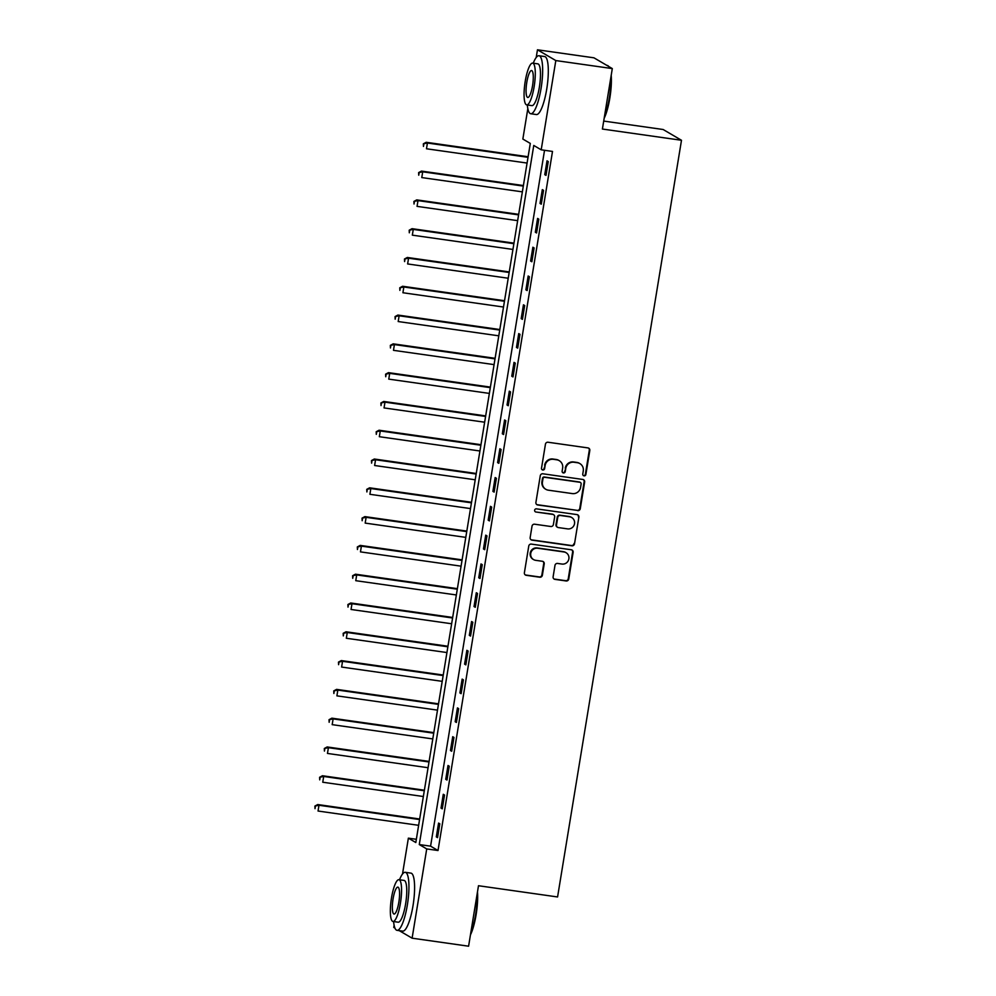 <?xml version="1.0" encoding="UTF-8"?>
<svg xmlns="http://www.w3.org/2000/svg" width="996" height="996" viewBox="0 0 996 996"><rect width="100%" height="100%" fill="white"/><g stroke="black" fill="none" stroke-linecap="round" stroke-linejoin="round"><path stroke-width="1.49" d="M584.054 475.864A1.606 1.556 120.4 0 0 585.872 474.507L589.806 450.478A2.303 2.229 120.4 0 0 587.951 447.914L548.037 442.236A2.303 2.229 120.4 0 0 545.447 444.191L541.513 468.207A1.606 1.556 120.4 0 0 542.808 470.012A1.606 1.556 120.4 0 0 544.613 468.655L545.123 465.543A7.358 7.134 120.4 0 1 553.403 459.318L556.739 459.791A7.358 7.134 120.4 0 1 562.64 468.033L562.142 471.133A1.606 1.556 120.4 0 0 563.425 472.938A1.606 1.556 120.4 0 0 565.242 471.581L565.753 468.469A7.358 7.134 120.4 0 1 574.032 462.244L577.356 462.717A7.358 7.134 120.4 0 1 583.27 470.959L582.76 474.071A1.606 1.556 120.4 0 0 584.054 475.864M583.27 475.503A1.606 1.556 120.4 0 0 585.374 474.221L589.308 450.192A2.303 2.229 120.4 0 0 588.487 448.051M542.011 469.651A1.606 1.556 120.4 0 0 544.115 468.357L545.123 465.543M562.64 472.577A1.606 1.556 120.4 0 0 564.744 471.282L565.753 468.469M553.116 576.796A2.303 2.229 120.4 0 0 554.971 579.373L566.164 580.967A2.303 2.229 120.4 0 0 568.753 579.025L573.123 552.344A2.303 2.229 120.4 0 0 571.281 549.767L531.354 544.102A2.303 2.229 120.4 0 0 528.764 546.045L524.394 572.725A2.303 2.229 120.4 0 0 526.249 575.302L539.77 577.219A2.303 2.229 120.4 0 0 542.359 575.277L544.227 563.861A2.303 2.229 120.4 0 0 542.384 561.283L535.674 560.325A6.15 5.964 120.4 0 1 531.03 552.319A6.15 5.964 120.4 0 1 537.653 548.236L563.935 551.958A6.15 5.964 120.4 0 1 568.591 559.976A6.15 5.964 120.4 0 1 561.956 564.06L557.573 563.437A2.303 2.229 120.4 0 0 554.984 565.379L553.116 576.796M536.209 57.494L537.466 49.8L593.952 57.818L612.303 68.587L602.406 129.044L681.488 140.274L557.573 896.96L478.491 885.73L468.593 946.2L412.107 938.182L399.247 930.638M612.303 68.587L555.818 60.569L541.202 149.823L533.769 145.453L419.279 844.558L426.724 848.928L412.107 938.182M544.538 150.296L430.583 846.164L438.016 850.522L552.506 151.429L541.202 149.823M438.016 850.522L426.724 848.928M577.68 510.649A2.303 2.229 120.4 0 0 580.27 508.707L584.64 482.027A2.303 2.229 120.4 0 0 582.785 479.45L542.87 473.785A2.303 2.229 120.4 0 0 540.28 475.727L535.91 502.407A2.303 2.229 120.4 0 0 537.765 504.984L577.182 510.363A2.303 2.229 120.4 0 0 579.772 508.408L584.142 481.728A2.303 2.229 120.4 0 0 583.32 479.599M578.875 517.185L574.505 543.866A2.303 2.229 120.4 0 1 571.928 545.808L532.001 540.143A2.303 2.229 120.4 0 1 530.158 537.566L532.026 526.149A2.303 2.229 120.4 0 1 534.615 524.207L550.8 526.498A2.303 2.229 120.4 0 0 553.39 524.556L554.635 516.986A2.303 2.229 120.4 0 0 552.78 514.409L535.923 512.006A1.606 1.556 120.4 0 1 534.715 509.915A1.606 1.556 120.4 0 1 536.446 508.844L577.033 514.608A2.303 2.229 120.4 0 1 578.875 517.185L574.505 543.866M547.016 160.829L544.762 174.661L545.995 175.383L548.261 161.564L547.016 160.829M542.31 189.626L540.044 203.445L541.276 204.18L543.542 190.361L542.31 189.626M537.591 218.423L535.325 232.242L536.57 232.964L538.824 219.145L537.591 218.423M532.872 247.22L530.607 261.039L531.852 261.761L534.117 247.942L532.872 247.22M528.154 276.004L525.9 289.824L527.133 290.558L529.399 276.739L528.154 276.004M523.448 304.801L521.182 318.62L522.427 319.355L524.68 305.523L523.448 304.801M518.729 333.598L516.463 347.417L517.708 348.139L519.974 334.32L518.729 333.598M514.011 362.382L511.757 376.214L512.99 376.936L515.256 363.117L514.011 362.382M509.305 391.179L507.039 404.999L508.271 405.733L510.537 391.914L509.305 391.179M504.586 419.976L502.32 433.795L503.565 434.517L505.819 420.698L504.586 419.976M499.868 448.773L497.602 462.592L498.847 463.314L501.113 449.495L499.868 448.773M495.149 477.557L492.896 491.377L494.128 492.111L496.394 478.292L495.149 477.557M490.443 506.354L488.177 520.173L489.41 520.908L491.675 507.076L490.443 506.354M485.724 535.151L483.458 548.97L484.703 549.692L486.969 535.873L485.724 535.151M481.006 563.935L478.74 577.767L479.985 578.489L482.251 564.67L481.006 563.935M476.3 592.732L474.034 606.552L475.266 607.286L477.532 593.467L476.3 592.732M471.581 621.529L469.315 635.348L470.56 636.071L472.814 622.251L471.581 621.529M466.863 650.326L464.597 664.145L465.842 664.867L468.108 651.048L466.863 650.326M462.144 679.11L459.891 692.93L461.123 693.664L463.389 679.845L462.144 679.11M457.438 707.907L455.172 721.727L456.405 722.449L458.67 708.629L457.438 707.907M452.719 736.704L450.453 750.523L451.698 751.245L453.964 737.426L452.719 736.704M448.001 765.488L445.735 779.308L446.98 780.042L449.246 766.223L448.001 765.488M443.282 794.285L441.029 808.105L442.261 808.839L444.527 795.02L443.282 794.285M438.576 823.082L436.31 836.901L437.555 837.624L439.809 823.804L438.576 823.082M681.488 140.274L663.137 129.505L603.713 121.076M537.466 49.8L555.818 60.569M394.964 928.123L393.756 927.413L394.117 925.222M402.496 874.065L408.372 838.159L415.818 842.529L530.295 143.424L522.85 139.054L527.83 108.651M416.34 839.292L408.372 838.159M430.583 846.164L419.279 844.558M544.762 174.661L546.082 174.848M540.044 203.445L541.376 203.632M535.325 232.242L536.657 232.429M530.607 261.039L531.939 261.226M525.9 289.824L527.22 290.023M521.182 318.62L522.514 318.807M516.463 347.417L517.796 347.604M511.757 376.214L513.077 376.401M507.039 404.999L508.358 405.185M502.32 433.795L503.652 433.982M497.602 462.592L498.934 462.779M492.896 491.377L494.215 491.576M488.177 520.173L489.509 520.36M483.458 548.97L484.791 549.157M478.74 577.767L480.072 577.954M474.034 606.552L475.353 606.738M469.315 635.348L470.647 635.535M464.597 664.145L465.929 664.332M459.891 692.93L461.21 693.116M455.172 721.727L456.504 721.913M450.453 750.523L451.786 750.71M445.735 779.308L447.067 779.507M441.029 808.105L442.349 808.291M436.31 836.901L437.642 837.088M579.896 463.601L579.398 463.314A7.358 7.134 120.4 0 0 576.858 462.418L577.356 462.717M565.255 468.182A7.358 7.134 120.4 0 1 573.534 461.957L576.858 462.418M559.279 460.675L558.781 460.376A7.358 7.134 120.4 0 0 556.241 459.492L556.739 459.791M544.625 465.257A7.358 7.134 120.4 0 1 552.917 459.019L556.241 459.492M536.732 504.549A2.303 2.229 120.4 0 0 537.267 504.698L577.182 510.363M581.129 484.068A1.606 1.556 120.4 0 0 579.834 482.263L544.787 477.296A1.606 1.556 120.4 0 0 542.982 478.653L542.447 481.94A7.358 7.134 120.4 0 0 548.348 490.181L572.302 493.58A7.358 7.134 120.4 0 0 580.593 487.355L581.129 484.068M580.382 482.462L579.896 482.176A1.606 1.556 120.4 0 0 579.336 481.977L579.834 482.263M545.808 489.297L545.322 488.999A7.358 7.134 120.4 0 1 541.949 481.641L542.484 478.366A1.606 1.556 120.4 0 1 544.289 477.009L579.336 481.977M530.968 539.708A2.303 2.229 120.4 0 0 531.503 539.857L571.43 545.522A2.303 2.229 120.4 0 0 574.02 543.567M553.577 514.683L553.079 514.384A2.303 2.229 120.4 0 0 552.282 514.11L535.923 512.006M567.608 528.888A6.15 5.964 120.4 0 0 571.704 517.534A6.15 5.964 120.4 0 0 569.588 516.787L560.325 515.48A2.303 2.229 120.4 0 0 557.735 517.422L556.49 524.992A2.303 2.229 120.4 0 0 558.345 527.569L567.608 528.888M571.704 517.534L571.206 517.235A6.15 5.964 120.4 0 0 569.09 516.501L569.588 516.787M557.548 527.295L557.05 527.009A2.303 2.229 120.4 0 1 556.005 524.705L557.237 517.136A2.303 2.229 120.4 0 1 559.827 515.181L569.09 516.501M578.39 516.887A2.303 2.229 120.4 0 0 577.568 514.758M566.064 552.705L565.566 552.407A6.15 5.964 120.4 0 0 563.437 551.672L563.935 551.958M533.557 559.59L533.059 559.304A6.15 5.964 120.4 0 1 537.155 547.937L563.437 551.672M525.216 574.866A2.303 2.229 120.4 0 0 525.751 575.016L539.272 576.933A2.303 2.229 120.4 0 0 541.861 574.991L543.729 563.562A2.303 2.229 120.4 0 0 542.92 561.433M553.938 578.937A2.303 2.229 120.4 0 0 554.473 579.087L565.666 580.68A2.303 2.229 120.4 0 0 568.255 578.726L572.625 552.045A2.303 2.229 120.4 0 0 571.816 549.917M528.104 156.758L426.188 142.291L427.421 143.026L426.487 148.778L527.083 163.058M528.017 157.306L427.421 143.026L423.337 143.822L423.449 146.424L423.835 144.121M423.337 143.822L426.188 142.291M523.398 185.555L421.47 171.088L422.715 171.81L421.769 177.574L522.365 191.855M523.311 186.09L422.715 171.81L418.619 172.619L418.743 175.209L419.117 172.906M418.619 172.619L421.47 171.088M518.679 214.352L416.751 199.885L417.996 200.607L417.05 206.371L517.646 220.651M518.592 214.887L417.996 200.607L413.913 201.416L414.025 204.006L414.398 201.702M413.913 201.416L416.751 199.885M513.961 243.136L412.045 228.669L413.278 229.404L412.332 235.156L512.928 249.436M513.874 243.684L413.278 229.404L409.194 230.201L409.306 232.803L409.692 230.499M409.194 230.201L412.045 228.669M509.255 271.933L407.327 257.466L408.559 258.201L407.625 263.952L508.221 278.233M509.155 272.468L408.559 258.201L404.476 258.997L404.6 261.587L404.974 259.284M404.476 258.997L407.327 257.466M611.208 75.335A28.598 6.511 98.1 0 1 609.838 98.069A28.598 6.511 98.1 0 1 604.161 118.287M604.423 116.719A29.295 6.673 -81.9 0 0 609.303 98.056A29.295 6.673 -81.9 0 0 610.859 77.451M608.656 66.433A29.295 6.673 -81.9 0 0 607.224 65.425L606.813 65.363M527.32 104.978A29.295 6.673 -81.9 0 0 530.756 113.743A29.295 6.673 -81.9 0 0 541.065 88.383A29.295 6.673 -81.9 0 0 538.985 55.739A29.295 6.673 -81.9 0 0 533.246 63.209M530.756 113.743L536.396 114.552A29.295 6.673 -81.9 0 0 546.717 89.179A29.295 6.673 -81.9 0 0 544.638 56.535L538.985 55.739M532.636 63.122L537.84 63.856A21.09 4.806 98.1 0 1 539.334 87.362A21.09 4.806 98.1 0 1 531.901 105.626L526.71 104.891A21.09 4.806 -81.9 0 0 534.142 86.627A21.09 4.806 -81.9 0 0 532.636 63.122A21.09 4.806 -81.9 0 0 525.216 81.386A21.09 4.806 -81.9 0 0 526.71 104.891M526.797 82.319A13.595 3.1 -81.9 0 0 527.768 97.459A13.595 3.1 -81.9 0 0 532.549 85.693A13.595 3.1 -81.9 0 0 531.578 70.542A13.595 3.1 -81.9 0 0 526.797 82.319M477.482 891.906A28.598 6.511 98.1 0 1 476.113 914.652A28.598 6.511 98.1 0 1 470.448 934.871M470.71 933.302A29.295 6.673 -81.9 0 0 475.59 914.639A29.295 6.673 -81.9 0 0 477.134 894.022M393.594 921.549A29.295 6.673 -81.9 0 0 397.031 930.326A29.295 6.673 -81.9 0 0 407.352 904.953A29.295 6.673 -81.9 0 0 405.272 872.309A29.295 6.673 -81.9 0 0 399.521 879.779M397.031 930.326L402.683 931.123A29.295 6.673 -81.9 0 0 413.004 905.75A29.295 6.673 -81.9 0 0 410.912 873.119L405.272 872.309M398.923 879.692L404.115 880.427A21.09 4.806 98.1 0 1 405.609 903.932A21.09 4.806 98.1 0 1 398.188 922.196L392.984 921.462A21.09 4.806 -81.9 0 0 400.417 903.198A21.09 4.806 -81.9 0 0 398.923 879.692A21.09 4.806 -81.9 0 0 391.49 897.956A21.09 4.806 -81.9 0 0 392.984 921.462M393.071 898.89A13.595 3.1 -81.9 0 0 394.043 914.042A13.595 3.1 -81.9 0 0 398.836 902.264A13.595 3.1 -81.9 0 0 397.865 887.125A13.595 3.1 -81.9 0 0 393.071 898.89M504.536 300.73L402.608 286.263L403.853 286.985L402.907 292.749L503.503 307.029M504.449 301.265L403.853 286.985L399.757 287.794L399.882 290.384L400.255 288.081M399.757 287.794L402.608 286.263M499.818 329.527L397.89 315.06L399.135 315.782L398.188 321.546L498.784 335.814M499.731 330.062L399.135 315.782L395.051 316.579L395.163 319.181L395.537 316.877M395.051 316.579L397.89 315.06M495.099 358.311L393.183 343.844L394.416 344.579L393.482 350.331L494.078 364.611M495.012 358.859L394.416 344.579L390.332 345.375L390.444 347.978L390.83 345.674M390.332 345.375L393.183 343.844M490.393 387.108L388.465 372.641L389.71 373.363L388.764 379.127L489.36 393.408M490.306 387.643L389.71 373.363L385.614 374.172L385.738 376.762L386.112 374.459M385.614 374.172L388.465 372.641M485.675 415.905L383.746 401.438L384.991 402.16L384.045 407.924L484.641 422.204M485.587 416.44L384.991 402.16L380.895 402.969L381.02 405.559L381.393 403.255M380.895 402.969L383.746 401.438M480.956 444.689L379.04 430.222L380.273 430.957L379.327 436.709L479.923 450.989M480.869 445.237L380.273 430.957L376.189 431.754L376.301 434.356L376.687 432.052M376.189 431.754L379.04 430.222M476.237 473.486L374.322 459.019L375.554 459.754L374.62 465.505L475.217 479.786M476.15 474.021L375.554 459.754L371.471 460.55L371.595 463.14L371.969 460.837M371.471 460.55L374.322 459.019M471.531 502.283L369.603 487.816L370.848 488.538L369.902 494.302L470.498 508.583M471.444 502.818L370.848 488.538L366.752 489.347L366.877 491.937L367.25 489.634M366.752 489.347L369.603 487.816M466.813 531.08L364.885 516.613L366.13 517.335L365.183 523.099L465.779 537.367M466.726 531.615L366.13 517.335L362.046 518.132L362.158 520.734L362.532 518.43M362.046 518.132L364.885 516.613M462.094 559.864L360.179 545.397L361.411 546.132L360.465 551.884L461.061 566.164M462.007 560.412L361.411 546.132L357.327 546.929L357.44 549.531L357.825 547.215M357.327 546.929L360.179 545.397M457.388 588.661L355.46 574.194L356.705 574.916L355.759 580.68L456.355 594.961M457.301 589.196L356.705 574.916L352.609 575.725L352.733 578.315L353.107 576.012M352.609 575.725L355.46 574.194M452.67 617.458L350.741 602.991L351.986 603.713L351.04 609.477L451.636 623.757M452.582 617.993L351.986 603.713L347.89 604.522L348.015 607.112L348.388 604.809M347.89 604.522L350.741 602.991M447.951 646.242L346.023 631.775L347.268 632.51L346.322 638.262L446.918 652.542M447.864 646.79L347.268 632.51L343.184 633.307L343.296 635.909L343.682 633.605M343.184 633.307L346.023 631.775M443.232 675.039L341.317 660.572L342.549 661.307L341.616 667.059L442.212 681.339M443.145 675.574L342.549 661.307L338.466 662.103L338.59 664.693L338.964 662.39M338.466 662.103L341.317 660.572M438.526 703.836L336.598 689.369L337.843 690.091L336.897 695.855L437.493 710.136M438.439 704.371L337.843 690.091L333.747 690.9L333.872 693.49L334.245 691.187M333.747 690.9L336.598 689.369M433.808 732.633L331.88 718.166L333.125 718.888L332.178 724.652L432.774 738.92M433.721 733.168L333.125 718.888L329.041 719.685L329.153 722.287L329.527 719.984M329.041 719.685L331.88 718.166M429.089 761.417L327.174 746.95L328.406 747.685L327.46 753.437L428.056 767.717M429.002 761.965L328.406 747.685L324.323 748.482L324.435 751.071L324.82 748.768M324.323 748.482L327.174 746.95M424.383 790.214L322.455 775.747L323.688 776.469L322.754 782.234L423.35 796.514M424.284 790.749L323.688 776.469L319.604 777.278L319.728 779.868L320.102 777.565M319.604 777.278L322.455 775.747M419.665 819.011L317.736 804.544L318.981 805.266L318.035 811.03L418.631 825.311M419.577 819.546L318.981 805.266L314.885 806.075L315.01 808.665L315.383 806.362M314.885 806.075L317.736 804.544"/></g></svg>
